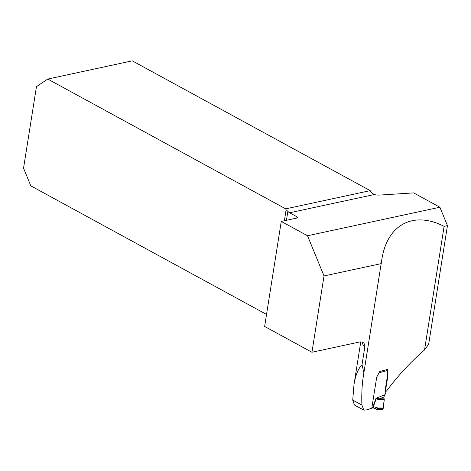 <?xml version="1.0" encoding="UTF-8"?>
<svg xmlns="http://www.w3.org/2000/svg" width="471" height="471" viewBox="0 0 471 471"><rect width="100%" height="100%" fill="white"/><g stroke="black" fill="none" stroke-linecap="round" stroke-linejoin="round"><path stroke-width="0.71" d="M387.533 378.007L385.519 390.706L386.497 391.113C398.019 375.623 410.7 361.905 424.536 349.965L444.112 226.345C413.12 210.566 386.968 224.673 381.751 259.98L363.271 376.659C362.005 384.736 361.54 394.209 361.887 405.072L363.853 410.153L367.869 409.711A84.391 31.339 -171 0 1 371.825 407.992L376.7 377.218L379.591 371.701A84.391 31.339 9 0 1 387.556 369.488L387.533 378.007L387.115 377.801M264.631 326.444L281.264 221.429L307.522 235.753L324.024 275.947L311.937 352.255L264.631 326.444M307.522 235.753L439.896 207.228L413.615 192.892L379.644 195.071A7.359 2.732 -171 0 1 374.239 194.547L371.06 192.345A7.359 4.928 77.8 0 1 370.206 190.643L132.263 60.847L47.742 79.063L36.461 86.652L23.55 168.153L30.827 185.868L266.533 314.44M311.937 352.255L359.991 341.899L362.411 342.028L363.924 343.141L364.731 344.937L364.807 347.05L362.022 364.695C358.166 368.658 355.487 375.328 353.98 384.707L360.78 341.793M281.264 221.429L296.948 218.049A2.302 0.854 -171 0 0 297.672 217.567A2.302 0.854 -171 0 0 297.071 216.848L289.618 212.78A7.359 4.928 77.8 0 1 287.869 211.314L286.439 220.316M370.206 190.643L285.691 208.859A7.359 4.928 -102.2 0 0 286.115 209.807L287.869 211.314M47.742 79.063L285.691 208.859M284.384 220.758L286.115 209.807M444.112 226.345L447.45 225.627L439.896 207.228M447.45 225.627L428.669 344.219L424.536 349.965M354.428 405.007L352.726 400.079L353.98 384.707M381.257 263.613L324.024 275.947M385.519 390.706L385.125 390.518A1.148 0.677 116 0 0 385.396 391.336A1.148 0.677 116 0 0 385.419 391.348L385.449 391.36A1.378 0.812 -64 0 1 385.478 391.372A1.378 0.812 -64 0 1 385.802 392.361L385.72 392.855A1.378 0.812 -64 0 1 385.39 393.709L383.83 397.053L384.265 399.738L383.247 407.992L378.042 408.01L378.554 408.751L377.359 409.529M363.924 373.02L362.022 364.695M373.562 407.868L376.906 409.476L378.554 408.751L383.141 408.734L381.94 409.511L382.799 409.417L384.265 399.738L382.428 398.837M376.058 409.087L377.165 409.264L376.058 409.087L374.839 408.145L372.95 407.921L370.536 408.504M383.247 407.992L383.141 408.734M384.265 399.738L379.432 399.696A1.837 1.23 -89.5 0 0 379.491 398.813L384.206 398.855M379.432 399.696L376.182 398.872L376.011 398.313L379.491 398.813L383.83 397.053M386.968 369.623A1.378 0.989 -105.2 0 1 387.091 370.606L386.962 371.448A1.272 0.754 116 0 0 386.944 371.743L387.144 376.688A7.925 4.681 -64 0 1 387.027 378.519L385.125 390.518M378.967 372.867A1.378 0.812 -64 0 1 378.772 373.238M371.949 407.232L372.855 406.985A1.837 1.319 74.8 0 1 372.019 408.104M384.689 394.786L376.011 398.313L372.855 406.985L373.797 406.732L378.042 408.01A1.837 1.283 -44.2 0 1 375.864 408.875M372.225 408.016A1.837 1.154 -99.8 0 0 372.461 408.01A1.837 1.154 -99.8 0 0 373.291 406.814L376.182 398.872A1.837 1.219 -32.4 0 0 376.358 398.66M372.967 407.921A1.837 1.154 -99.8 0 0 373.797 406.732M289.618 212.78L374.239 194.547M364.76 347.386A72.434 26.9 -171 0 1 361.869 341.869M296.877 218.067L297.071 216.848M352.726 400.079L361.887 405.072M387.091 370.606L379.002 372.808M354.174 404.872L363.795 410.117M373.379 407.874L377.695 409.617M377.736 409.617L382.317 409.599"/></g></svg>
